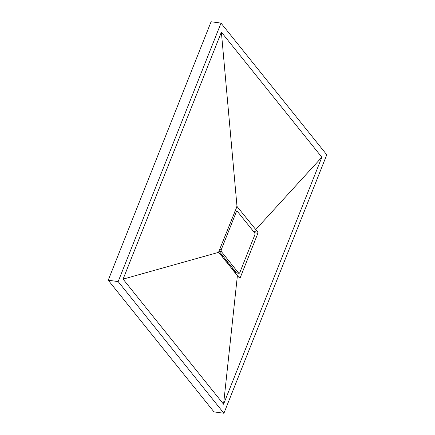 <?xml version="1.0" encoding="UTF-8"?>
<svg xmlns="http://www.w3.org/2000/svg" width="435" height="435" viewBox="0 0 435 435"><rect width="100%" height="100%" fill="white"/><g stroke="black" fill="none" stroke-linecap="round" stroke-linejoin="round"><path stroke-width="0.65" d="M221.013 23.115L211.084 21.75L108.223 280.222L213.987 411.885L223.916 413.25L326.777 154.778L221.013 23.115L118.157 281.586L108.223 280.222M118.157 281.586L223.916 413.25M223.563 404.213L321.846 157.231L221.371 32.152L123.083 279.134L223.563 404.213L237.401 275.589L218.876 252.534L218.832 251.408L237.004 206.478L257.841 232.121L257.906 233.252L240.191 277.769L239.554 278.068L237.401 275.589M235.52 273.327L235.83 272.533L235.52 273.327M235.498 211.046L235.058 210.502L235.498 211.046M255.688 229.636L321.846 157.231M123.083 279.134L218.767 252.3M221.371 32.152L237.004 206.478M225.895 261.484L228.337 262.783M232.295 269.439L232.143 267.52M221.763 254.6L223.247 258.118M218.984 251.011A1.664 0.854 97.8 0 0 219.175 251.376L236.363 272.772A1.664 0.854 97.8 0 0 236.705 272.99L238.978 273.3A1.664 0.854 97.8 0 0 239.864 272.473L254.725 235.139A1.664 0.854 97.8 0 0 254.633 232.877L237.445 211.481A1.664 0.854 97.8 0 0 237.102 211.269A1.664 0.854 97.8 0 0 236.216 212.095L221.355 249.429A1.664 0.854 97.8 0 0 221.448 251.691L238.636 273.088A1.664 0.854 97.8 0 0 238.978 273.3M236.803 206.538L237.162 206.587M253.551 231.529L257.841 232.121M254.567 232.796L257.906 233.252M239.163 277.628L240.191 277.769M235.395 271.57L233.889 271.364M236.216 212.095L234.498 211.861M221.355 249.429L219.68 249.201M221.448 251.691L219.175 251.376M238.636 273.088L236.363 272.772M236.21 272.582L234.731 272.381M237.102 211.269L234.867 210.964"/></g></svg>

